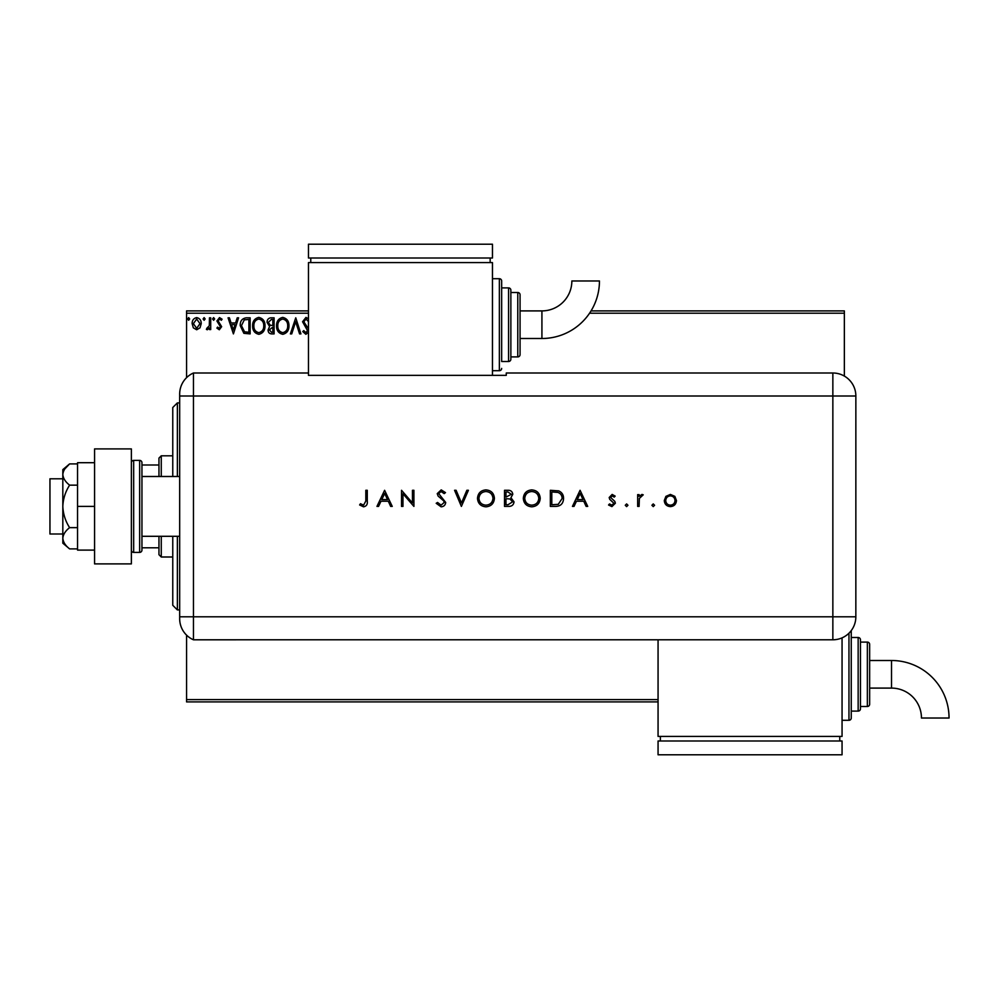 <?xml version="1.0" encoding="UTF-8"?>
<svg xmlns="http://www.w3.org/2000/svg" width="999" height="999" viewBox="0 0 999 999"><rect width="100%" height="100%" fill="white"/><g stroke="black" fill="none" stroke-linecap="round" stroke-linejoin="round"><path stroke-width="1.5" d="M200.025 327.822L196.678 329.77L193.344 327.834L192.145 323.651C192.108 320.317 193.619 318.294 196.678 317.595C199.738 318.294 201.261 320.317 201.224 323.651L200.025 327.822M210.714 317.807L210.714 329.57L209.478 329.57L209.478 327.834L207.33 329.77L206.381 329.37L206.968 328.122L209.291 325.799L209.478 317.807L210.714 317.807M219.305 329.77L216.908 328.097L217.632 327.085L219.218 328.334L220.417 326.748L216.908 320.991L219.518 317.595L222.065 319.193L221.366 320.279L219.655 319.043L218.144 320.929L221.653 326.685L219.305 329.77M246.403 317.807L250.137 317.807L250.137 333.903L243.868 333.316L240.235 325.649C240.047 321.004 242.108 318.394 246.403 317.807M274.088 317.807L274.088 333.903L271.803 333.903C269.355 333.778 268.119 332.455 268.094 329.907L269.605 326.486L267.07 322.377C267.083 319.717 268.344 318.194 270.866 317.807L274.088 317.807M295.754 317.807L300.924 333.903L299.575 333.903L295.654 321.69L291.733 333.903L290.397 333.903L295.754 317.807M308.466 313.199L186.563 313.199L186.563 377.659M186.563 635.139L186.563 699.6L658.066 699.6M591.058 310.901L844.355 310.901L844.355 376.086M844.355 313.199L589.572 313.199M308.466 332.28L305.881 334.315L302.772 331.593L303.746 330.594L305.906 332.667L307.517 330.632L302.572 321.753L305.969 317.395L308.466 318.781M308.579 321.728L306.056 319.043L303.808 321.765L308.466 328.846M288.948 325.786C289.036 330.369 287 333.216 282.829 334.315C278.571 333.329 276.486 330.507 276.561 325.861C276.486 321.266 278.546 318.444 282.729 317.395C286.938 318.406 288.998 321.203 288.948 325.786M264.997 325.786C265.097 330.369 263.062 333.216 258.891 334.315C254.633 333.329 252.535 330.507 252.622 325.861C252.535 321.266 254.595 318.444 258.791 317.395C262.987 318.406 265.06 321.203 264.997 325.786M233.416 333.903L228.059 317.807L229.408 317.807L231.056 322.964L235.577 322.964L237.238 317.807L238.586 317.807L233.416 333.903M214.635 318.943L213.611 320.279L212.575 318.943L213.611 317.595L214.635 318.943M205.145 318.943L204.108 320.279L203.084 318.943L204.108 317.595L205.145 318.943M189.66 318.943L188.636 320.279L187.6 318.943L188.636 317.595L189.66 318.943M658.066 701.897L186.563 701.897L186.563 699.6M186.563 313.199L186.563 310.901L308.466 310.901M277.797 325.861C277.734 329.545 279.395 331.818 282.779 332.667C286.139 331.768 287.787 329.483 287.712 325.786C287.762 322.128 286.126 319.88 282.779 319.043C279.383 319.88 277.722 322.153 277.797 325.861M271.566 332.255L272.852 332.255L272.852 327.085L269.343 329.882L271.566 332.255M272.215 325.437L272.852 325.437L272.852 319.455L271.428 319.455L268.306 322.377L270.254 325.249L272.215 325.437M253.858 325.861C253.796 329.545 255.457 331.818 258.828 332.667C262.2 331.768 263.836 329.483 263.761 325.786C263.823 322.128 262.175 319.88 258.828 319.043C255.432 319.88 253.783 322.153 253.858 325.861M248.901 332.255L248.901 319.455L244.256 319.867L241.471 325.649L244.53 331.805L248.901 332.255M231.593 324.613L233.316 330.02L235.052 324.613L231.593 324.613M193.381 323.639L196.678 328.334L199.987 323.639L196.678 319.043L193.381 323.639M177.372 536.301L177.372 609.902L172.765 605.294L172.765 536.301M172.765 476.498L172.765 407.505L177.372 402.897L177.372 476.498M161.264 536.301L161.264 557.005L158.966 554.695L158.966 536.301M158.966 476.498L158.966 458.104L161.264 455.806L161.264 476.498M161.264 557.005L172.765 557.005M161.264 455.806L172.765 455.806M158.966 547.802L141.945 547.802M158.966 464.997L141.945 464.997M62.825 534.003L49.95 534.003L49.95 478.796L62.825 478.796M179.67 536.301L141.945 536.301L141.945 476.498L179.67 476.498M133.666 460.402L133.666 552.397L139.648 552.397A2.298 2.298 0 0 0 141.945 550.099L141.945 462.699A2.298 2.298 0 0 0 139.648 460.402L133.666 460.402A2.298 2.298 0 0 0 131.369 462.699M133.666 552.397A2.298 2.298 0 0 1 131.369 550.099M131.369 448.901L131.369 563.898L94.568 563.898L94.568 448.901L131.369 448.901M94.568 506.406L77.547 506.406L77.547 550.099L94.568 550.099M77.547 506.406L77.547 462.699L94.568 462.699M69.618 548.888C65.434 545.666 63.162 542.12 62.825 538.274L62.825 543.194L69.618 548.888L77.547 548.888M69.618 527.647C65.434 521.191 63.162 514.11 62.825 506.406L62.825 538.274C63.149 534.44 65.422 530.894 69.618 527.647L77.547 527.647M69.618 485.152C65.422 481.905 63.162 478.359 62.825 474.525L62.825 506.406C63.149 498.738 65.422 491.658 69.618 485.152L77.547 485.152M64.835 468.906L69.618 463.911L62.825 469.605L62.825 474.525C63.162 470.691 65.422 467.157 69.618 463.911L77.547 463.911M179.67 616.795L832.854 616.795L832.854 396.004L193.469 396.004L193.469 639.797A23.002 23.002 0 0 1 179.67 618.718L179.67 394.081A23.002 23.002 0 0 1 193.469 373.002L308.466 373.002L308.466 375.349L506.268 375.349L506.268 373.002L832.854 373.002A23.002 23.002 0 0 1 855.856 396.004L855.843 616.795A22.977 22.977 0 0 1 832.854 639.785L193.469 639.797L193.469 373.002A23.002 23.002 0 0 0 179.67 394.081M651.897 505.269L653.246 503.921L654.582 505.269L653.246 506.605L651.897 505.269M625.274 505.269L626.61 503.921L627.959 505.269L626.61 506.605L625.274 505.269M580.069 490.297L587.712 506.406L586.138 506.406L583.753 501.236L576.46 501.236L574.013 506.406L572.439 506.406L580.069 490.297M523.314 498.426C523.738 493.256 526.535 490.409 531.668 489.885C536.913 490.297 539.76 493.119 540.234 498.339C539.772 503.508 536.962 506.343 531.793 506.818C526.635 506.368 523.801 503.571 523.314 498.426M477.485 498.426C477.922 493.256 480.706 490.409 485.851 489.885C491.083 490.297 493.943 493.119 494.418 498.339C493.956 503.508 491.133 506.343 485.976 506.818C480.806 506.368 477.984 503.571 477.485 498.426M441.096 506.818L436.201 503.296L437.562 502.472L441.096 505.157L444.255 502.435L443.681 500.849L438.136 496.091L437.237 493.643L441.208 489.885L445.492 492.607L444.193 493.606L441.046 491.533L438.686 493.581L445.704 502.46C445.367 505.157 443.831 506.605 441.096 506.818M384.603 490.297L392.245 506.406L390.671 506.406L388.286 501.236L380.994 501.236L378.546 506.406L376.96 506.406L384.603 490.297M365.821 501.011L365.821 490.297L367.27 490.297L367.27 501.173C367.707 504.395 366.446 506.281 363.511 506.818L359.628 504.957L360.477 503.721L363.586 505.157L365.821 501.011M402.972 506.406L401.523 506.406L401.523 490.297L412.462 502.972L412.462 490.297L413.911 490.297L413.911 506.406L402.972 493.756L402.972 506.406M461.388 506.406L454.57 490.297L456.118 490.297L461.488 502.984L466.858 490.297L468.406 490.297L461.388 506.406M504.52 506.406L504.52 490.297L507.667 490.297C510.664 490.122 512.362 491.446 512.787 494.293L510.926 497.714L514.023 501.835C513.648 504.795 511.938 506.318 508.878 506.406L504.52 506.406M555.332 506.406L550.349 506.406L550.349 490.297L558.703 490.884C561.975 492.357 563.586 494.905 563.561 498.551C563.249 503.733 560.514 506.356 555.332 506.406M612.15 494.43L615.159 496.103L614.185 497.115L612.15 495.879L610.614 497.452L614.822 501.386L615.372 503.209L611.912 506.605L608.553 505.007L609.515 503.921L611.85 505.157L613.923 503.271L609.715 499.325L609.178 497.514L612.15 494.43M637.662 506.406L637.662 494.63L639.098 494.63L639.098 496.366L641.97 494.43L643.231 494.83L639.36 498.414L639.098 506.406L637.662 506.406M665.896 496.378L670.379 494.43L674.849 496.366L676.46 500.549C676.123 504.27 674.088 506.293 670.379 506.605C666.658 506.293 664.622 504.283 664.285 500.549L665.896 496.378M179.67 396.004L193.469 396.004L193.469 373.002M658.066 639.785L658.066 736.4L842.057 736.4L842.057 637.861M387.525 499.587L384.69 493.444L381.78 499.587L387.525 499.587M492.969 498.339C492.519 494.143 490.172 491.883 485.914 491.533C481.668 491.908 479.345 494.205 478.933 498.414C479.37 502.584 481.705 504.832 485.914 505.157C490.197 504.845 492.544 502.572 492.969 498.339M507.929 491.958L505.969 491.958L505.969 497.115L511.338 494.318L507.929 491.958M506.93 498.763L505.969 498.763L505.969 504.745L508.029 504.745L512.574 501.835L509.94 498.951L506.93 498.763M538.786 498.339C538.349 494.143 536.001 491.883 531.743 491.533C527.497 491.908 525.162 494.205 524.75 498.414C525.199 502.584 527.522 504.832 531.743 505.157C536.026 504.845 538.374 502.572 538.786 498.339M551.798 491.958L551.798 504.745L558.241 504.345L562.112 498.551C562.1 495.504 560.689 493.456 557.867 492.407L551.798 491.958M582.991 499.587L580.157 493.444L577.247 499.587L582.991 499.587M675.012 500.561C674.75 497.714 673.214 496.153 670.379 495.879C667.544 496.153 665.996 497.714 665.734 500.561C665.996 503.396 667.544 504.932 670.379 505.157C673.201 504.92 674.75 503.396 675.012 500.561M541.92 338.499A57.53 57.53 0 0 0 599.45 280.969L571.853 280.969A29.933 29.933 0 0 1 541.92 310.901L541.92 338.499L520.067 338.499L520.067 354.608A2.298 2.298 0 0 1 517.769 356.905L510.864 356.905L510.864 359.203A2.298 2.298 0 0 1 508.566 361.501L501.66 361.501L501.66 281.006L501.66 361.501M492.47 370.704L499.363 370.704A2.298 2.298 0 0 0 501.66 368.406M499.363 370.704L499.363 278.709A2.298 2.298 0 0 1 501.66 281.006M508.566 361.501L508.566 287.899A2.298 2.298 0 0 1 510.864 290.197L510.864 359.203M517.769 356.905L517.769 292.507A2.298 2.298 0 0 1 520.067 294.805L520.067 354.608M517.769 292.507L510.864 292.507L510.864 290.197M508.566 287.899L501.66 287.899M499.363 278.709L492.47 278.709M492.47 375.349L492.47 262.6L308.466 262.6L308.466 373.002M310.764 258.004L310.764 262.6M490.159 258.004L490.159 262.6M308.466 244.206L308.466 258.004L492.47 258.004L492.47 244.206L308.466 244.206M541.92 310.901L520.067 310.901L520.067 294.805M891.52 660.501A57.53 57.53 0 0 1 949.05 718.031L921.453 718.031A29.933 29.933 0 0 0 891.52 688.099L891.52 660.501L869.654 660.501M851.26 630.569A2.298 2.298 0 0 1 851.26 630.594L851.26 717.994A2.298 2.298 0 0 1 848.963 720.291L842.057 720.291M858.153 711.101L858.153 637.499A2.298 2.298 0 0 1 860.464 639.797L860.464 708.803A2.298 2.298 0 0 1 858.153 711.101L851.26 711.101M867.357 706.493L867.357 642.095A2.298 2.298 0 0 1 869.654 644.392L869.654 704.195A2.298 2.298 0 0 1 867.357 706.493L860.464 706.493M867.357 642.095L860.464 642.095M858.153 637.499L851.26 637.499M660.364 740.996L660.364 736.4M839.759 740.996L839.759 736.4M658.066 754.794L658.066 740.996L842.057 740.996L842.057 754.794L658.066 754.794M139.648 552.397L139.648 460.402M832.854 396.004L832.854 373.002A23.002 23.002 0 0 1 855.856 396.004L832.854 396.004M832.854 639.785L832.854 616.795L855.843 616.795M848.963 720.291L848.963 633.204M177.372 402.897L179.67 402.897M177.372 609.902L179.67 609.902M869.654 688.099L891.52 688.099"/></g></svg>
